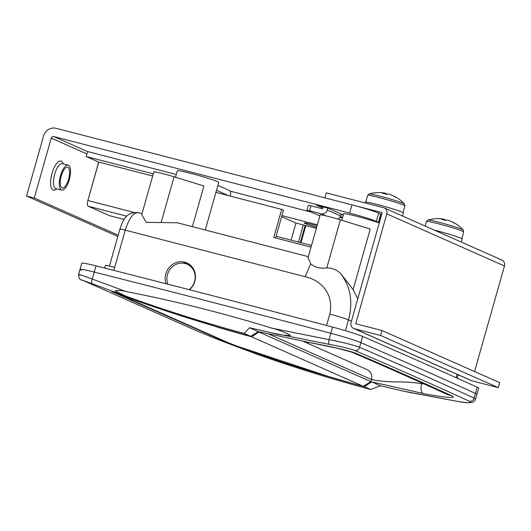<?xml version="1.0" encoding="UTF-8"?>
<svg xmlns="http://www.w3.org/2000/svg" width="531" height="531" viewBox="0 0 531 531"><rect width="100%" height="100%" fill="white"/><g stroke="black" fill="none" stroke-linecap="round" stroke-linejoin="round"><path stroke-width="0.8" d="M68.585 179.252A10.753 3.976 104.5 0 0 67.603 167.212A10.753 3.976 104.5 0 0 61.231 175.993A10.753 3.976 104.5 0 0 62.22 188.027A10.753 3.976 104.5 0 0 68.585 179.252M339.827 217.385A11.178 0.637 -164.2 0 0 342.495 217.916M60.501 175.668A12.903 4.772 104.5 0 0 61.682 190.111A12.903 4.772 104.5 0 0 69.322 179.578A12.903 4.772 104.5 0 0 68.141 165.134A12.903 4.772 104.5 0 0 60.501 175.668M176.285 174.493L87.575 151.547L86.175 156.506L98.746 162.074L87.88 200.492A5.157 1.905 104.5 0 0 88.239 206.227L109.565 215.679A5.157 1.905 104.5 0 0 109.671 215.719A5.157 1.905 104.5 0 0 109.791 215.739M230.175 196.072A5.157 1.905 -75.5 0 0 229.731 190.636L217.889 185.392M376.346 221.367A21.499 1.221 -164.2 0 0 349.65 213.11L351.987 204.847A21.499 1.221 15.8 0 1 378.683 213.104L376.346 221.367L378.444 222.303A6.452 0.365 15.8 0 1 378.849 222.555A6.452 0.365 15.8 0 1 377.893 222.482M351.987 204.847L56.094 128.296A10.753 9.97 -66.1 0 0 43.502 136.122L26.55 196.019L34.283 198.023L51.235 138.126A2.151 1.991 113.9 0 1 53.75 136.56L349.65 213.11M343.338 214.942L328.185 208.232L316.582 205.231L322.848 208.006M340.889 214.497L343.285 215.121M342.634 217.418A11.178 0.637 -164.2 0 0 340.265 216.535M216.489 190.35L228.323 195.594L215.911 192.381M378.683 213.104L380.787 214.039A6.452 0.365 15.8 0 1 381.185 214.292L378.849 222.555M87.794 200.811L98.666 162.041M34.283 198.023L118.187 235.193M26.55 196.019L117.829 236.461M311.04 247.141L273.757 237.496L281.702 209.406L283.468 210.183L275.602 237.974M153.273 173.863L86.175 156.506M152.662 176.02L98.746 162.074M281.702 209.406L228.323 195.594M305.139 225.423L300.294 242.534M298.449 242.056L303.287 224.938M188.259 263.635A16.122 14.954 -66.1 0 0 182.405 263.104M189.481 289.753A16.122 14.954 -66.1 0 0 194.804 281.39A16.122 14.954 -66.1 0 0 186.826 262.898A16.122 14.954 -66.1 0 0 165.791 273.89A16.122 14.954 -66.1 0 0 165.984 283.713M175.509 177.248L177.347 170.743A21.499 1.221 15.8 0 1 194.459 174.341A21.499 1.221 15.8 0 1 217.378 181.602A21.499 1.221 15.8 0 1 218.726 182.452L205.271 229.996M357.775 298.827L353.102 289.554L340.623 273.505C346.351 281.337 349.597 289.136 350.354 296.902C351.257 304.243 350.633 311.909 348.482 319.881L345.422 330.68M341.831 220.279L343.67 213.767A21.499 1.221 15.8 0 1 356.766 216.303A21.499 1.221 15.8 0 1 379.247 222.94M326.572 325.496L329.797 314.1C334.191 293.444 320.591 280.029 305.099 276.678L125.243 230.149L113.853 270.405M141.724 214.67L153.831 171.898A15.047 0.856 15.8 0 1 174.062 176.803L203.904 186.009L192.401 226.671M340.623 273.505C336.687 269.768 332.067 267.909 326.771 267.923C320.067 268.779 314.737 267.425 310.788 263.854L308.046 257.701L320.153 214.929A15.047 0.856 15.8 0 1 340.378 219.827L370.226 229.034L353.102 289.554M249.537 327.727L244.187 333.455C204.9 322.888 165.566 310.489 126.179 296.271L82.371 280.142L196.915 330.893L221.387 340.889L256.865 354.17C293.723 367.273 331.669 379.054 370.704 389.515L380.495 385.758L403.786 391.208L458.26 401.522C468.681 403.056 472.417 402.976 469.464 401.283C433.303 384.67 395.124 367.757 354.92 350.533C349.604 348.548 341.081 346.511 329.339 344.4L272.416 333.003L249.537 327.727L258.305 331.616L306.752 341.937C318.268 344.227 345.528 349.285 355.996 353.341C389.495 367.777 421.548 381.975 452.166 395.953C458.963 399.544 435.181 396.02 422.988 393.438L371.727 381.869L380.495 385.758M371.733 381.875L364.22 386.641L370.704 389.515M364.22 386.641L364.206 386.634C317.797 374.242 271.368 359.261 224.932 341.692L113.886 292.495C157.86 308.969 203.459 323.585 250.685 336.335L258.298 331.609L306.752 341.937M244.187 333.455L250.672 336.329M272.416 333.003C278.821 334.789 284.855 335.592 290.53 335.406C284.649 332.207 278.516 329.811 272.131 328.231L329.021 339.628C343.039 342.356 353.215 344.911 359.553 347.314C399.77 364.545 437.969 381.47 474.156 398.091L475.564 399.173L476.924 394.367A25.8 1.46 -164.2 0 0 475.477 393.418A25.8 1.46 15.8 0 1 476.924 394.367L478.677 388.168A25.8 1.46 -164.2 0 0 477.23 387.218A8600.01 487.81 -164.2 0 0 362.627 336.442A25.8 1.46 -164.2 0 0 332.572 327.076A1720.002 97.565 -164.2 0 0 96.005 265.878A25.8 1.46 -164.2 0 0 81.754 263.21L80.002 269.409A25.8 1.46 15.8 0 1 94.252 272.078A1720.002 97.565 15.8 0 1 330.82 333.276A25.8 1.46 15.8 0 1 360.874 342.641A8600.01 487.81 15.8 0 1 475.477 393.418A8600.01 487.81 -164.2 0 0 360.874 342.641A25.8 1.46 -164.2 0 0 330.82 333.276A1720.002 97.565 -164.2 0 0 94.252 272.078A25.8 1.46 -164.2 0 0 80.002 269.409A25.8 1.46 -164.2 0 0 81.449 270.352M80.095 275.144C76.437 273.465 80.5 274.766 92.281 279.04L125.94 291.512C174.48 300.898 223.206 313.137 272.131 328.231M125.94 291.512C121.818 290.351 118.187 290.145 115.041 290.895L126.179 296.271M411.074 392.767L403.786 391.208M256.865 354.17L221.407 340.902A4.301 1.301 111.2 0 0 221.407 340.902L196.802 330.846A4.301 3.956 113.8 0 1 196.689 330.793M371.481 379.439L373.552 379.911C380.687 381.265 388.719 381.935 397.639 381.915C406.248 381.882 414.2 382.459 421.501 383.661L423.678 383.78M421.72 382.897L421.501 383.661C420.559 388.805 421.056 392.064 422.988 393.438M258.497 331.609L250.685 336.335M250.725 336.349C203.492 323.598 157.886 308.982 113.906 292.501A2.151 0.936 -69.5 0 1 113.886 292.495M224.726 341.174A2.151 0.664 110.7 0 0 224.932 341.692M458.26 401.522A4.301 1.865 99.1 0 0 458.432 401.569C472.052 403.932 474.395 402.432 475.564 399.173M329.339 344.4A4.301 1.254 -80 0 1 329.021 339.628L332.572 327.076M92.467 283.766A4.301 1.905 -68.9 0 1 92.281 279.04L96.005 265.878M104.66 268.069L105.39 265.507A15.047 0.856 15.8 0 1 114.723 267.325M308.338 256.665L177.387 222.781L146.244 222.33L141.731 214.67M316.662 227.261A12.903 0.73 15.8 0 1 304.986 223.485A12.903 0.73 15.8 0 1 304.177 222.974A12.903 0.73 15.8 0 1 317.06 225.854M310.648 211.969L230.222 191.16M317.365 224.786L281.928 215.619M276.087 236.275L311.518 245.441M316.363 228.323L295.94 223.04L291.101 240.158M295.94 223.04L281.622 216.694M127.686 297.586L217 326.844M127.712 297.718L123.345 295.999M302.909 341.194L367.2 369.682A8.602 7.978 113.9 0 1 371.454 379.546L370.87 381.61L363.317 386.309A1720.002 1595.131 113.9 0 1 328.716 376.552L236.68 346L228.25 342.727L123.71 296.404M363.317 386.309L251.548 336.787A1720.002 1595.131 113.9 0 1 216.947 327.036M259.174 331.835L251.548 336.787M370.87 381.61L259.101 332.087M308.531 342.322L308.186 343.53M380.74 215.878A19.992 1.135 15.8 0 1 381.198 216.044M380.096 218.148A19.992 1.135 15.8 0 1 380.554 218.314M504.45 265.978L386.8 213.854A5.157 4.786 -66.1 0 0 384.252 207.933L501.901 260.064A5.157 4.786 113.9 0 1 504.45 265.978L474.575 371.554M386.8 213.854L355.704 323.731L382.008 330.534L380.608 335.492L354.303 328.689L471.953 380.82A5.157 4.786 113.9 0 1 471.269 380.581L353.619 328.45A5.157 4.786 -66.1 0 0 354.303 328.689M380.608 335.492L498.257 387.623L499.658 382.665L382.008 330.534M498.257 387.623L471.953 380.82M353.619 328.45A5.157 4.786 -66.1 0 1 351.064 322.529L382.161 212.652L324.912 197.844L326.313 192.886L383.561 207.694A5.157 4.786 -66.1 0 1 384.252 207.933M327.793 208.132L327.255 210.037L340.49 215.898A5.157 4.786 113.9 0 1 338.028 219.117M341.048 213.933L340.49 215.898M309.606 210.787L306.938 210.269L308.345 205.311L311.007 205.836L309.606 210.787L321.209 213.794A5.157 4.786 -66.1 0 0 327.255 210.037M306.938 210.269L319.901 215.825M323.153 206.931L322.616 208.836L311.007 205.836M167.882 284.198A15.047 13.959 113.9 0 1 167.491 274.461A15.047 13.959 113.9 0 1 187.131 264.206A15.047 13.959 113.9 0 1 194.572 281.47A15.047 13.959 113.9 0 1 189.129 289.667M187.131 264.206L189.335 265.181A15.047 13.959 113.9 0 1 191.83 266.642M403.321 203.373A18.452 1.049 15.8 0 1 404.43 203.99A34.402 34.402 0 0 0 396.883 197.685A33.818 12.047 133 0 0 395.515 197.107A34.329 31.833 113.9 0 0 389.376 194.233A34.329 12.691 -75.5 0 0 386.575 194.339A33.818 28.92 -124.4 0 0 384.59 193.755A33.818 28.92 -124.4 0 0 382.592 193.311A34.329 12.691 104.5 0 1 385.114 193.145A34.402 34.402 0 0 0 369.065 193.981A18.452 1.049 15.8 0 1 380.408 196.278A18.452 1.049 15.8 0 1 403.321 203.373M385.194 193.921L385.393 193.204A34.329 12.691 104.5 0 0 385.114 193.145M387.311 194.173A34.329 12.691 104.5 0 0 386.907 193.875A34.329 31.833 -66.1 0 0 385.274 193.616M402.485 216.011L403.354 212.938A19.78 1.122 -164.2 0 0 402.113 212.154A19.78 1.122 -164.2 0 0 381.032 205.477A19.78 1.122 -164.2 0 0 365.288 202.165L365.082 202.915M396.677 197.565A34.329 31.833 -66.1 0 0 392.734 195.587M386.907 193.875L386.794 194.28M439.237 222.343A18.452 1.049 15.8 0 1 462.143 229.432A18.452 1.049 15.8 0 1 463.258 230.056A34.402 34.402 0 0 0 455.711 223.75A33.818 12.047 133 0 0 454.337 223.173A34.329 31.833 113.9 0 0 448.204 220.299A34.329 12.691 -75.5 0 0 445.403 220.405A33.818 28.92 -124.4 0 0 443.418 219.821A33.818 28.92 -124.4 0 0 441.42 219.376A34.329 12.691 104.5 0 1 443.943 219.21A34.402 34.402 0 0 0 427.886 220.046A18.452 1.049 15.8 0 1 439.237 222.343M434.882 230.368L435.022 230.295A19.348 1.095 15.8 0 1 436.09 230.567A19.78 1.122 -164.2 0 1 460.941 238.22A19.78 1.122 -164.2 0 1 462.182 239.003L461.313 242.076M455.505 223.631A34.329 31.833 -66.1 0 0 451.556 221.653M436.104 230.912L436.084 230.54M434.876 230.235A19.78 1.122 -164.2 0 0 434.185 230.056M444.016 219.98L444.215 219.27A34.329 12.691 104.5 0 0 443.943 219.21M446.14 220.232A34.329 12.691 104.5 0 0 445.735 219.94A34.329 31.833 -66.1 0 0 444.102 219.681M445.735 219.94L445.615 220.345M435.022 230.295L436.097 230.773M68.141 165.134L62.339 163.634A12.903 4.772 104.5 0 0 54.7 174.168A12.903 4.772 104.5 0 0 55.602 188.512A12.903 4.772 104.5 0 0 55.874 188.611L55.868 188.611M56.717 188.83A15.047 5.562 -75.5 0 1 53.08 190.078A15.047 5.562 -75.5 0 1 52.025 173.338A15.047 5.562 -75.5 0 1 61.264 161.165A15.047 5.562 -75.5 0 1 63.182 163.853M53.75 136.56L87.575 151.547M380.787 214.039L378.444 222.303M51.235 138.126L86.905 153.93M133.812 212.373L87.88 200.492M126.723 216.183L88.239 206.227M124.135 219.449L109.565 215.679M306.958 342.01L337.397 348.283L351.588 352.066C384.935 366.443 416.855 380.581 447.348 394.493L452.166 395.953M351.635 352.086L355.996 353.341M112.34 291.924A2.151 2.011 114 0 1 111.829 291.811M221.394 339.707A2.151 1.978 113.8 0 1 220 339.734M469.464 401.283A4.301 4.016 -65.3 0 0 474.156 398.091L477.23 387.218M354.92 350.533A4.301 3.956 -66.8 0 0 359.553 347.314L362.627 336.442M351.442 321.195L348.482 319.881C344.513 318.281 338.287 316.357 329.797 314.1M456.229 377.753L457.198 374.342M196.915 330.893A4.301 3.956 113.8 0 1 196.802 330.846L82.239 280.089C79.942 280.089 78.727 278.184 78.595 274.374L80.002 269.409M305.099 276.678L310.788 263.854M120.444 229.452C119.163 228.788 120.763 229.02 125.243 230.149C129.232 217.896 133.633 212.101 138.438 212.752M109.386 266.29L119.906 229.107C122.615 221.281 125.522 211.789 137.98 212.592L142.023 213.635M326.771 267.923L340.378 219.827M161.145 222.443L174.062 176.803M371.454 379.546L268.965 334.132M325.822 215.832L321.209 213.794M365.766 202.059L367.658 195.375A19.348 1.095 15.8 0 1 383.063 198.614A19.348 1.095 15.8 0 1 403.686 205.145A19.348 1.095 15.8 0 1 404.894 205.915L404.43 203.99M425.172 226.067L426.486 221.44A19.348 1.095 15.8 0 1 441.885 224.679A19.348 1.095 15.8 0 1 462.508 231.211A19.348 1.095 15.8 0 1 463.722 231.974L463.258 230.056M61.682 190.111L55.874 188.611M124.128 219.456L109.671 215.719M113.906 292.501L111.915 291.778M407.616 392.051L458.432 401.569M457.218 378.191L458.187 374.78M300.971 242.713L305.816 225.595M403.009 212.592L404.894 205.915M367.658 195.375L369.065 193.981M426.486 221.44L427.886 220.046M461.831 238.658L463.722 231.974"/></g></svg>

